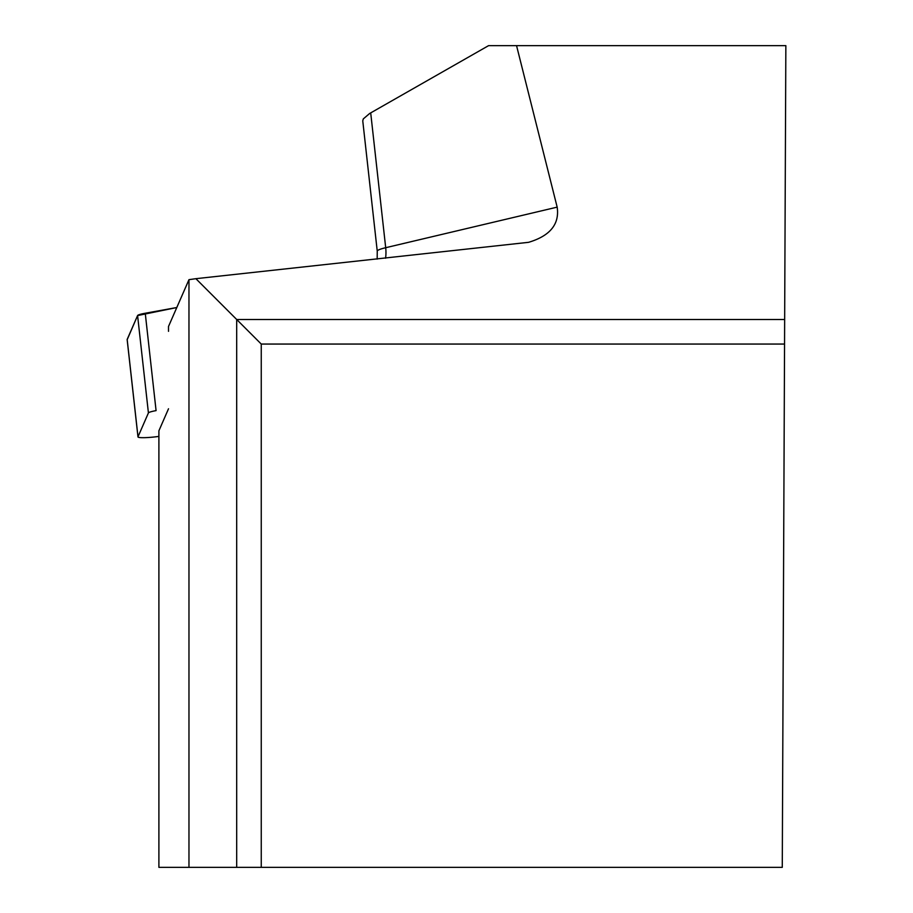 <?xml version="1.0" encoding="UTF-8"?>
<svg xmlns="http://www.w3.org/2000/svg" width="913" height="913" viewBox="0 0 913 913"><rect width="100%" height="100%" fill="white"/><g stroke="black" fill="none" stroke-linecap="round" stroke-linejoin="round"><path stroke-width="1.37" d="M148.42 412.938L137.589 315.556L127.192 339.67A16.434 1.849 -6.3 0 1 127.147 339.556A16.434 1.849 -6.3 0 1 127.169 339.431L137.589 315.556A16.434 1.849 -6.3 0 1 145.247 313.239L156.077 410.622A16.434 1.849 173.7 0 0 148.42 412.938L138 436.813A16.434 1.849 173.7 0 0 137.977 436.939A16.434 1.849 173.7 0 0 158.896 436.403M145.247 313.239L176.791 307.521L137.589 315.567M168.517 331.328L168.506 326.489L188.968 279.663L188.968 867.35L236.695 867.35L236.695 319.493L195.884 278.682L188.968 279.663M195.884 278.682L528.581 242.322C550.128 235.874 559.658 224.142 557.17 207.137L516.553 45.65L488.569 45.65L369.605 113.52L363.294 118.907L362.758 120.847L377.252 251.201A33.13 3.732 -6.3 0 1 385.697 247.708L370.701 112.881M168.517 408.762L158.896 430.799L158.896 867.35L188.968 867.35M516.553 45.65L785.853 45.65L782.27 867.35L236.695 867.35M261.255 867.35L261.255 344.053L784.552 344.053M784.666 319.493L236.695 319.493L261.255 344.053M127.169 339.431L138 436.813M557.17 207.137L385.697 247.708A33.13 24.195 -103.3 0 1 385.571 258.208M137.977 436.939L127.147 339.556M377.16 259.109L377.252 251.201"/></g></svg>
